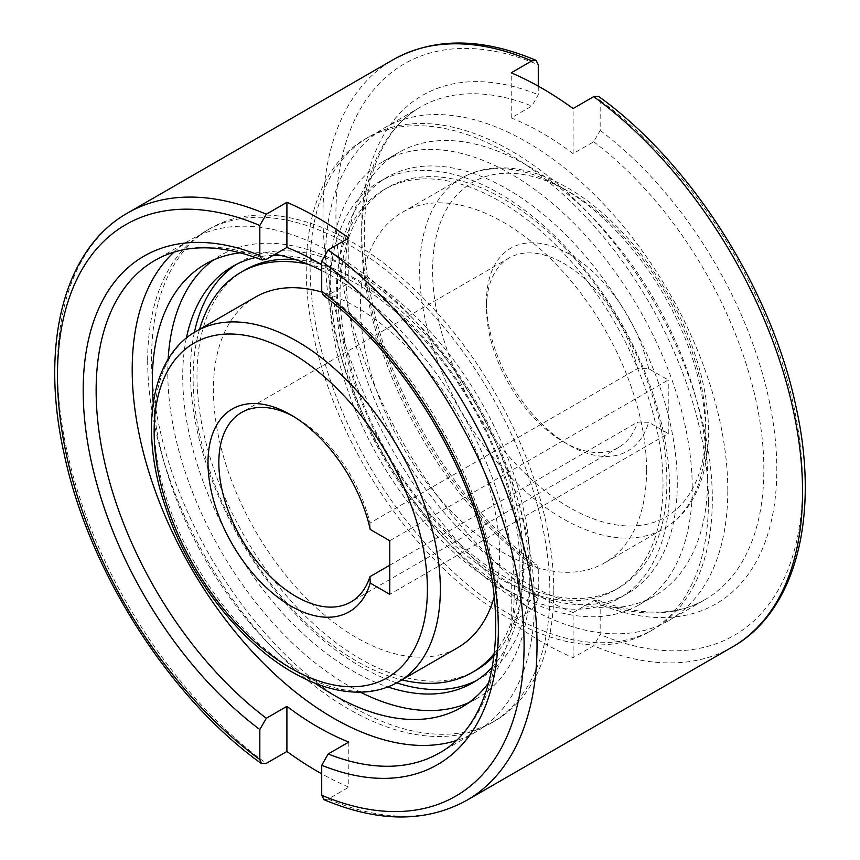 <?xml version="1.0" encoding="UTF-8"?>
<svg xmlns="http://www.w3.org/2000/svg" width="860" height="860" viewBox="0 0 860 860"><rect width="100%" height="100%" fill="white"/><g stroke="black" fill="none" stroke-linecap="round" stroke-linejoin="round"><path stroke-width="0.64" stroke-dasharray="4.3 3.22" d="M494.156 597.109A202.369 116.842 -120 0 0 499.617 555.044A202.369 116.842 -120 0 0 321.758 292.067M255.334 297.162A202.369 116.842 -120 0 0 213.42 389.806A202.369 116.842 -120 0 0 301.752 593.464A202.369 116.842 -120 0 0 457.703 647.688M493.919 656.029A231.082 133.418 -120 0 0 523.783 564.525A231.082 133.418 -120 0 0 295.346 259.548M244.842 270.061A231.082 133.418 -120 0 0 196.983 375.852A231.082 133.418 -120 0 0 297.85 608.407A231.082 133.418 -120 0 0 475.924 670.316M494.21 653.514A231.082 133.418 -120 0 0 519.924 566.761A231.082 133.418 -120 0 0 307.901 264.224M199.552 329.369A231.082 133.418 -120 0 0 193.113 378.088A231.082 133.418 -120 0 0 401.921 679.884M173.967 252.152A284.413 164.206 60 0 1 191.103 239.51A284.413 164.206 60 0 1 410.274 315.706A284.413 164.206 60 0 1 534.425 601.936A284.413 164.206 60 0 1 475.515 732.129A284.413 164.206 60 0 1 456.004 740.654M492.232 667.177A240.327 138.75 -120 0 0 522.59 572.771A240.327 138.75 -120 0 0 280.037 255.323M273.233 255.323A240.327 138.75 -120 0 0 255.721 257.516M186.394 338.044A240.327 138.75 -120 0 0 182.718 376.54A240.327 138.75 -120 0 0 387.828 686.946M476.623 680.443A240.327 138.75 -120 0 0 480.546 678.325A240.327 138.75 -120 0 0 530.319 568.309A240.327 138.75 -120 0 0 425.421 326.445A240.327 138.75 -120 0 0 240.22 262.063A240.327 138.75 -120 0 0 236.414 264.407M194.381 332.39A240.327 138.75 -120 0 0 190.447 372.079A240.327 138.75 -120 0 0 396.718 682.861M147.673 360.781A284.413 164.206 -120 0 0 271.825 647A284.413 164.206 -120 0 0 490.985 723.195A284.413 164.206 -120 0 0 549.895 593.002A284.413 164.206 -120 0 0 425.743 306.784A284.413 164.206 -120 0 0 206.583 230.577A284.413 164.206 -120 0 0 147.673 360.781M553.765 590.766A284.413 164.206 60 0 1 494.855 720.97A284.413 164.206 60 0 1 275.684 644.774A284.413 164.206 60 0 1 151.543 358.545A284.413 164.206 60 0 1 210.442 228.351A284.413 164.206 60 0 1 429.613 304.548A284.413 164.206 60 0 1 553.765 590.766M488.76 682.625A255.968 147.78 -120 0 0 514.312 590.325A255.968 147.78 -120 0 0 321.715 270.556M275.006 254.302A255.968 147.78 -120 0 0 240.606 252.797M468.797 702.631A255.968 147.78 -120 0 0 476.762 698.567A255.968 147.78 -120 0 0 529.781 581.392A255.968 147.78 -120 0 0 418.046 323.79A255.968 147.78 -120 0 0 220.794 255.216A255.968 147.78 -120 0 0 213.301 260.085M168.151 359.211A255.968 147.78 -120 0 0 167.786 372.391A255.968 147.78 -120 0 0 360.383 692.16M646.58 470.194A202.369 116.842 60 0 1 604.666 562.838A202.369 116.842 60 0 1 448.716 508.615A202.369 116.842 60 0 1 360.383 304.956A202.369 116.842 60 0 1 402.297 212.312A202.369 116.842 60 0 1 558.247 266.536A202.369 116.842 60 0 1 646.58 470.194M663.017 484.148A231.082 133.418 60 0 1 615.158 589.938A231.082 133.418 60 0 1 437.084 528.019A231.082 133.418 60 0 1 336.217 295.474A231.082 133.418 60 0 1 384.076 189.684A231.082 133.418 60 0 1 562.15 251.593A231.082 133.418 60 0 1 663.017 484.148M666.887 481.912A231.082 133.418 60 0 1 619.028 587.702A231.082 133.418 60 0 1 440.954 525.793A231.082 133.418 60 0 1 340.076 293.238A231.082 133.418 60 0 1 387.946 187.448A231.082 133.418 60 0 1 566.009 249.357A231.082 133.418 60 0 1 666.887 481.912M538.285 86.172L538.285 94.729L531.813 106.038L511.216 117.927A284.413 164.206 60 0 1 573.093 153.65L593.69 141.76L600.172 130.462L600.172 100.459L598.528 96.384M727.796 490.286A284.413 164.206 -120 0 0 603.645 204.067A284.413 164.206 -120 0 0 384.485 127.871A284.413 164.206 -120 0 0 325.575 258.065A284.413 164.206 -120 0 0 449.726 544.294A284.413 164.206 -120 0 0 668.897 620.49A284.413 164.206 -120 0 0 727.796 490.286M677.282 483.46A240.327 138.75 60 0 1 627.51 593.475A240.327 138.75 60 0 1 442.319 529.083A240.327 138.75 60 0 1 337.41 287.229A240.327 138.75 60 0 1 387.183 177.214A240.327 138.75 60 0 1 572.384 241.595A240.327 138.75 60 0 1 677.282 483.46M669.553 487.921A240.327 138.75 60 0 1 619.78 597.937A240.327 138.75 60 0 1 434.579 533.555A240.327 138.75 60 0 1 329.681 291.69A240.327 138.75 60 0 1 379.454 181.675A240.327 138.75 60 0 1 564.644 246.067A240.327 138.75 60 0 1 669.553 487.921M310.105 266.998A284.413 164.206 60 0 1 369.015 136.804A284.413 164.206 60 0 1 588.175 213A284.413 164.206 60 0 1 712.327 499.219A284.413 164.206 60 0 1 653.417 629.423A284.413 164.206 60 0 1 434.257 553.216A284.413 164.206 60 0 1 310.105 266.998M708.457 501.455A284.413 164.206 -120 0 0 584.316 215.226A284.413 164.206 -120 0 0 365.145 139.03A284.413 164.206 -120 0 0 306.235 269.234A284.413 164.206 -120 0 0 430.387 555.452A284.413 164.206 -120 0 0 649.558 631.649A284.413 164.206 -120 0 0 708.457 501.455M707.683 478.676A255.968 147.78 60 0 1 654.675 595.851A255.968 147.78 60 0 1 457.423 527.277A255.968 147.78 60 0 1 345.688 269.675A255.968 147.78 60 0 1 398.707 152.5A255.968 147.78 60 0 1 595.948 221.074A255.968 147.78 60 0 1 707.683 478.676M692.214 487.609A255.968 147.78 60 0 1 639.206 604.784A255.968 147.78 60 0 1 441.954 536.21A255.968 147.78 60 0 1 330.219 278.608A255.968 147.78 60 0 1 383.238 161.433A255.968 147.78 60 0 1 580.478 230.007A255.968 147.78 60 0 1 692.214 487.609M389.773 540.746L668.241 379.98L648.676 368.693L637.604 368.553L369.972 523.063A109.392 63.156 -120 0 0 296.184 417.938A109.392 63.156 -120 0 0 293.529 416.455M637.604 368.553A109.392 63.156 -120 0 0 509.12 258.011A109.392 63.156 -120 0 0 486.47 308.084A109.392 63.156 -120 0 0 563.816 442.062A109.392 63.156 -120 0 0 618.512 447.479A109.392 63.156 -120 0 0 637.604 422.142L648.676 422.281L668.241 433.569L389.773 594.335M648.676 368.693A117.046 67.575 -120 0 0 557.506 248.25A117.046 67.575 -120 0 0 486.47 301.828L486.47 308.084M369.972 523.063L370.219 529.459M348.784 742.072L348.784 787.179A339.109 195.779 60 0 1 321.715 773.828M323.962 799.682L328.187 799.08L348.784 787.179M323.317 295.281L328.187 295.055L348.784 283.155L348.784 238.048M573.093 612.567A284.413 164.206 60 0 1 511.216 576.845L531.813 564.945L536.683 564.719L538.285 568.772L538.285 598.775L531.813 610.062L511.216 621.952A339.109 195.779 -120 0 0 573.093 657.674L593.69 645.785L600.172 634.508L600.172 604.505L597.851 600.043L593.69 600.678L573.093 612.567L573.093 657.674M348.784 283.155A284.413 164.206 -120 0 0 321.715 264.805M511.216 117.927L511.216 72.82M573.093 153.65L573.093 108.543M511.216 576.845L511.216 621.952M389.773 565.213L637.604 422.142M668.241 433.569L668.241 379.98M486.47 301.828A117.046 67.575 -120 0 0 569.223 445.179A117.046 67.575 -120 0 0 648.676 422.281M153.23 402.835A255.968 147.78 -120 0 0 315.136 683.27M196.058 331.39A202.369 116.842 -120 0 0 154.144 424.034A202.369 116.842 -120 0 0 297.248 671.886A202.369 116.842 -120 0 0 398.427 681.905M475.515 732.129L439.449 752.951A284.413 164.206 -120 0 0 498.359 622.758A284.413 164.206 -120 0 0 328.187 295.055M562.752 188.114A202.369 116.842 60 0 1 705.856 435.966A202.369 116.842 60 0 1 663.942 528.61A202.369 116.842 60 0 1 562.752 518.591A202.369 116.842 60 0 1 419.659 270.739A202.369 116.842 60 0 1 461.573 178.095A202.369 116.842 60 0 1 562.752 188.114M705.856 428.495A193.21 111.553 60 0 1 569.234 507.378A193.21 111.553 60 0 1 432.601 270.739A193.21 111.553 60 0 1 569.234 191.855A193.21 111.553 60 0 1 705.856 428.495M593.69 141.76A284.413 164.206 60 0 1 763.863 469.463A284.413 164.206 60 0 1 704.963 599.667A284.413 164.206 60 0 1 593.69 600.678M531.813 564.945A284.413 164.206 60 0 1 361.641 237.242A284.413 164.206 60 0 1 420.551 107.048A284.413 164.206 60 0 1 531.813 106.038M531.813 610.062A339.109 195.779 60 0 1 322.973 214.914A339.109 195.779 60 0 1 393.203 59.684M127.688 212.968A339.109 195.779 -120 0 0 57.459 368.209A339.109 195.779 -120 0 0 266.31 763.347M266.31 259.322A284.413 164.206 -120 0 0 155.036 260.333L191.103 239.51M328.187 799.08A339.109 195.779 -120 0 0 466.797 800.316M732.312 647.032A339.109 195.779 60 0 1 593.69 645.785M538.285 598.775A329.95 190.501 60 0 1 335.916 214.914A329.95 190.501 60 0 1 538.285 64.726M600.172 100.459A329.95 190.501 60 0 1 802.541 484.32A329.95 190.501 60 0 1 600.172 634.508M538.285 568.772A293.572 169.495 60 0 1 361.641 229.77A293.572 169.495 60 0 1 538.285 94.729M600.172 130.462A293.572 169.495 60 0 1 776.817 469.463A293.572 169.495 60 0 1 600.172 604.505M240.22 262.063L232.49 266.525M494.855 720.97L490.985 723.195M220.794 255.216L205.325 264.149M402.297 212.312L461.573 178.095C472.548 171.806 484.728 168.399 498.112 167.883C520.289 167.238 543.359 173.838 567.331 187.663C621.199 218.16 672.477 285.327 694.848 354.019C720.615 429.559 709.715 502.928 663.942 528.61L604.666 562.838M615.158 589.938L619.028 587.702M384.485 127.871L420.551 107.048C373.369 132.795 352.095 208.27 371.359 298.495C390.924 397.632 459.068 507.282 536.683 564.719M619.78 597.937L627.51 593.475M365.145 139.03L369.015 136.804M639.206 604.784L654.675 595.851M509.12 258.011L241.488 412.52M296.184 417.938L290.777 414.821M597.851 600.033C640.302 616.341 676.003 616.222 704.963 599.667L668.897 620.49M563.816 442.062L569.223 445.179M618.512 447.479L350.88 601.989M383.238 161.433L398.707 152.5M649.558 631.649L653.417 629.423M379.454 181.675L387.183 177.214M384.076 189.684L387.946 187.448M476.762 698.567L461.293 707.5M210.442 228.351L206.583 230.577M480.546 678.325L472.817 682.786"/><path stroke-width="1.29" d="M321.758 292.067A202.369 116.842 -120 0 0 255.334 297.162L196.058 331.39A202.369 116.842 -120 0 1 297.248 341.409A202.369 116.842 -120 0 1 440.341 589.261A202.369 116.842 -120 0 1 398.427 681.905C387.452 688.193 375.272 691.601 361.888 692.117C339.711 692.762 316.641 686.162 292.669 672.337C238.8 641.839 187.523 574.673 165.152 505.981C139.385 430.441 150.285 357.072 196.058 331.39M295.346 259.548A231.082 133.418 -120 0 0 244.842 270.061L240.972 272.298A231.082 133.418 -120 0 0 199.552 329.369M307.901 264.224A231.082 133.418 -120 0 0 240.972 272.298M286.907 706.35L286.907 751.457L266.31 763.347L261.472 763.615L259.827 759.541L259.827 729.538L266.31 718.24L286.907 706.35A284.413 164.206 -120 0 0 348.784 742.072L328.187 753.962L321.715 765.271L321.715 795.274L323.962 799.682C378.346 822.525 425.958 822.74 466.797 800.316A339.109 195.779 -120 0 0 537.027 645.086A339.109 195.779 -120 0 0 328.187 249.938L321.715 261.225L321.715 291.228L323.317 295.281C400.771 352.611 468.818 461.938 488.523 560.946C507.991 651.396 486.738 727.151 439.449 752.951A284.413 164.206 -120 0 1 328.187 753.962M456.004 740.654A284.413 164.206 60 0 1 244.509 642.914A284.413 164.206 60 0 1 132.203 369.714A284.413 164.206 60 0 1 173.967 252.152M280.037 255.323A240.327 138.75 -120 0 0 273.233 255.323M255.721 257.516A240.327 138.75 -120 0 0 232.49 266.525A240.327 138.75 -120 0 0 186.394 338.044M236.414 264.407A240.327 138.75 -120 0 0 194.381 332.39M321.715 270.556A255.968 147.78 -120 0 0 275.006 254.302M240.606 252.797A255.968 147.78 -120 0 0 205.325 264.149A255.968 147.78 -120 0 0 152.317 381.324A255.968 147.78 -120 0 0 153.23 402.835M213.301 260.085A255.968 147.78 -120 0 0 168.151 359.211M293.529 416.455A109.392 63.156 -120 0 0 241.488 412.52A109.392 63.156 -120 0 0 218.838 462.605A109.392 63.156 -120 0 0 266.589 572.685A109.392 63.156 -120 0 0 350.88 601.989A109.392 63.156 -120 0 0 369.972 576.651L389.773 565.213M370.219 583.048A117.046 67.575 60 0 1 279.048 598.227A117.046 67.575 60 0 1 208.002 462.605A117.046 67.575 60 0 1 290.777 414.821A117.046 67.575 60 0 1 370.219 529.459L389.773 540.746L389.773 594.335L370.219 583.048L369.972 576.651M593.69 96.653A339.109 195.779 60 0 1 802.541 491.791A339.109 195.779 60 0 1 732.312 647.032C796.715 610.804 820.375 514.13 795.693 405.361C770.872 288.379 690.376 162.142 598.528 96.384L593.69 96.653L573.093 108.543A339.109 195.779 -120 0 0 511.216 72.82L531.813 60.92L536.038 60.318L538.285 64.726L538.285 86.172M321.715 264.805A284.413 164.206 -120 0 0 286.907 247.433L266.31 259.322L262.149 259.957L259.827 255.495L259.827 225.492L266.31 214.215L286.907 202.326A339.109 195.779 60 0 1 348.784 238.048L328.187 249.938M321.715 773.828A339.109 195.779 60 0 1 286.907 751.457M286.907 247.433L286.907 202.326M315.136 683.27A255.968 147.78 -120 0 0 461.293 707.5A255.968 147.78 -120 0 0 488.76 682.625M360.383 692.16A255.968 147.78 -120 0 0 468.797 702.631M387.828 686.946A240.327 138.75 -120 0 0 472.817 682.786A240.327 138.75 -120 0 0 492.232 667.177M396.718 682.861A240.327 138.75 -120 0 0 476.623 680.443M401.921 679.884A231.082 133.418 -120 0 0 472.054 672.552L475.924 670.316A231.082 133.418 -120 0 0 493.919 656.029M472.054 672.552A231.082 133.418 -120 0 0 494.21 653.514M398.427 681.905L457.703 647.688A202.369 116.842 -120 0 0 494.156 597.109M427.398 589.261A193.21 111.553 -120 0 0 290.766 352.621A193.21 111.553 -120 0 0 154.144 431.505A193.21 111.553 -120 0 0 290.766 668.145A193.21 111.553 -120 0 0 427.398 589.261M262.149 259.967C219.698 243.659 183.997 243.778 155.036 260.333A284.413 164.206 -120 0 0 96.137 390.537A284.413 164.206 -120 0 0 266.31 718.24M536.038 60.318C481.654 37.474 434.042 37.259 393.203 59.684A339.109 195.779 60 0 1 531.813 60.92M266.31 214.215A339.109 195.779 -120 0 0 127.688 212.968L393.203 59.684M259.827 255.495A293.572 169.495 -120 0 0 83.183 390.537A293.572 169.495 -120 0 0 259.827 729.538M321.715 765.271A293.572 169.495 -120 0 0 498.359 630.229A293.572 169.495 -120 0 0 321.715 291.228M259.827 225.492A329.95 190.501 -120 0 0 57.459 375.68A329.95 190.501 -120 0 0 259.827 759.541M321.715 795.274A329.95 190.501 -120 0 0 524.084 645.086A329.95 190.501 -120 0 0 321.715 261.225M732.312 647.032L466.797 800.316M261.472 763.615C169.624 697.858 89.128 571.62 64.306 454.639C39.624 345.87 63.285 249.196 127.688 212.968"/></g></svg>
